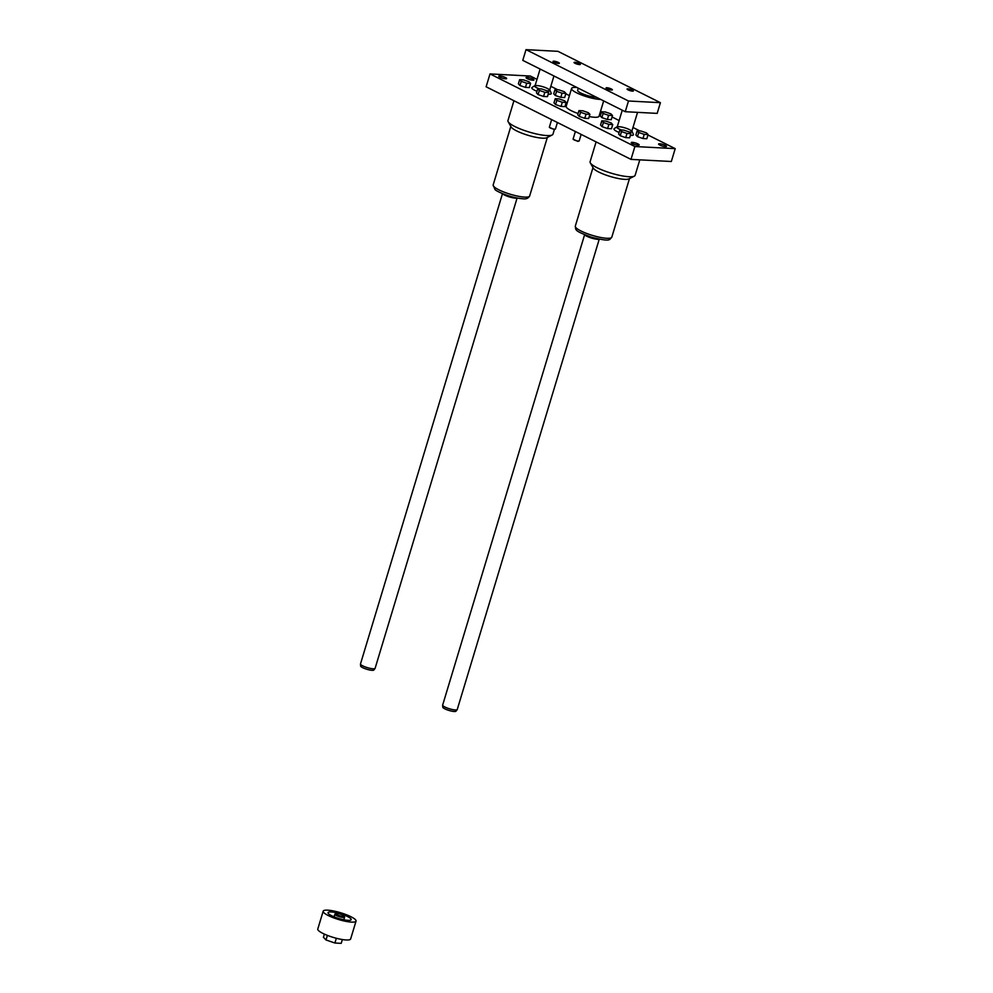 <?xml version="1.0" encoding="UTF-8"?>
<svg xmlns="http://www.w3.org/2000/svg" width="993" height="993" viewBox="0 0 993 993"><rect width="100%" height="100%" fill="white"/><g stroke="black" fill="none" stroke-linecap="round" stroke-linejoin="round"><path stroke-width="1.49" d="M601.547 111.787L600.293 115.945L601.882 117.621L607.356 119.495L611.241 119.694L612.495 115.523L610.906 113.86L605.432 111.986L601.547 111.787L603.136 113.45L608.61 115.325L612.495 115.523M578.969 110.608L577.715 114.766L579.304 116.442L584.778 118.316L588.663 118.515L589.916 114.344L588.328 112.681L582.854 110.806L578.969 110.608L580.57 112.271L586.044 114.145L589.916 114.344M601.795 120.836L600.542 125.006L602.13 126.682L607.604 128.544L611.489 128.755L612.743 124.584L611.154 122.921L605.68 121.047L601.795 120.836L603.396 122.511L608.87 124.386L612.743 124.584M637.146 130.815L635.88 134.986L637.481 136.662L642.955 138.523L646.828 138.735L648.094 134.564L646.493 132.888L641.019 131.026L637.146 130.815L638.735 132.491L644.209 134.365L648.094 134.564M519.637 79.676L518.383 83.834L519.972 85.51L525.446 87.384L529.331 87.583L530.585 83.412L528.996 81.749L523.522 79.874L519.637 79.676L521.238 81.339L526.712 83.213L530.585 83.412M548.186 94.211A10.166 2.098 16.8 0 0 548.595 94.236A10.166 2.098 16.8 0 0 551.227 93.255L549.923 90.214A8.006 1.651 16.8 0 0 549.725 89.916M535.128 85.51A8.006 1.651 16.8 0 0 534.817 85.646L532.037 87.458A10.166 2.098 16.8 0 0 536.977 91.319M536.99 79.366L530.336 76.039L490.008 73.929L634.887 146.53L675.215 148.64L647.957 134.986M639.939 130.964L632.975 127.476M619.135 120.538L612.048 116.988M601.671 111.787L600.554 111.228M569.411 95.626L565.811 93.814M557.781 89.792L550.817 86.304M532.881 80.234A4.133 0.856 16.8 0 0 533.961 79.986A4.133 0.856 16.8 0 0 531.59 78.435A4.133 0.856 16.8 0 0 527.134 77.355A4.133 0.856 16.8 0 0 526.054 77.603A4.133 0.856 16.8 0 0 528.425 79.155A4.133 0.856 16.8 0 0 532.881 80.234M665.384 146.641A4.133 0.856 16.8 0 0 666.464 146.393A4.133 0.856 16.8 0 0 662.765 144.382A4.133 0.856 16.8 0 0 658.558 144.01A4.133 0.856 16.8 0 0 660.928 145.561A4.133 0.856 16.8 0 0 665.384 146.641M505.574 78.807A4.133 0.856 16.8 0 0 506.653 78.559A4.133 0.856 16.8 0 0 504.283 77.007A4.133 0.856 16.8 0 0 499.827 75.927A4.133 0.856 16.8 0 0 498.747 76.176A4.133 0.856 16.8 0 0 501.117 77.727A4.133 0.856 16.8 0 0 505.574 78.807M638.077 145.214A4.133 0.856 16.8 0 0 639.169 144.966A4.133 0.856 16.8 0 0 635.458 142.955A4.133 0.856 16.8 0 0 631.25 142.582A4.133 0.856 16.8 0 0 633.621 144.134A4.133 0.856 16.8 0 0 638.077 145.214M631.883 131.088A8.006 1.651 -163.2 0 1 632.069 131.374L633.385 134.427A10.166 2.098 -163.2 0 1 630.344 135.383M619.135 132.491A10.166 2.098 -163.2 0 1 614.195 128.631L616.963 126.819A8.006 1.651 -163.2 0 1 617.286 126.682M554.988 89.643L553.722 93.814L555.323 95.489L560.797 97.364L564.669 97.562L565.936 93.392L564.334 91.728L558.86 89.854L554.988 89.643L556.577 91.319L562.05 93.193L565.936 93.392M537.759 88.749L536.493 92.92L538.094 94.583L543.568 96.458L547.441 96.656L548.707 92.498L547.106 90.822L541.632 88.948L537.759 88.749L539.348 90.413L544.822 92.287L548.707 92.498M619.917 129.922L618.651 134.08L620.253 135.756L625.727 137.63L629.599 137.828L630.865 133.658L629.264 131.995L623.79 130.12L619.917 129.922L621.506 131.585L626.98 133.459L630.865 133.658M555.236 98.704L553.982 102.875L555.571 104.538L561.045 106.412L564.93 106.623L566.184 102.453L564.595 100.777L559.121 98.915L555.236 98.704L556.825 100.38L562.299 102.254L566.184 102.453M490.008 73.929L486.123 86.788L631.002 159.389L634.887 146.53M631.002 159.389L671.33 161.499L675.215 148.64M551.636 119.619L549.365 127.166A3.178 0.658 16.8 0 0 549.39 127.315A3.178 0.658 16.8 0 0 551.487 128.469A3.178 0.658 16.8 0 0 554.615 129.189A3.178 0.658 16.8 0 0 555.335 129.115A3.178 0.658 16.8 0 0 555.447 129.003L557.408 122.511M549.39 127.315L554.119 129.487L555.335 129.115M575.381 131.51L573.098 139.057A3.178 0.658 16.8 0 0 573.135 139.206A3.178 0.658 16.8 0 0 575.232 140.361A3.178 0.658 16.8 0 0 578.348 141.08A3.178 0.658 16.8 0 0 579.08 141.006A3.178 0.658 16.8 0 0 579.18 140.894L581.141 134.403M573.135 139.206L577.852 141.378L579.08 141.006M639.802 159.848L635.123 175.339A23.509 4.853 -163.2 0 1 634.328 176.158L628.954 178.889A19.066 3.935 -163.2 0 1 610.223 176.469A19.066 3.935 -163.2 0 1 593.28 168.115L590.314 162.877A23.509 4.853 -163.2 0 1 590.103 161.747L596.098 141.9M599.288 239.201A8.006 1.651 -163.2 0 1 597.649 239.313A8.006 1.651 -163.2 0 1 590.078 237.6A8.006 1.651 -163.2 0 1 584.604 234.758L442.655 705.092A7.621 1.576 16.8 0 0 442.642 705.216A7.621 1.576 16.8 0 0 447.297 708.046A7.621 1.576 16.8 0 0 455.253 709.945A7.621 1.576 16.8 0 0 457.202 709.61A7.621 1.576 16.8 0 0 457.252 709.499L599.238 239.214M547.217 90.934A8.006 1.651 16.8 0 0 547.851 90.984A8.006 1.651 16.8 0 0 549.923 90.214M534.817 85.646A8.006 1.651 16.8 0 0 539.013 88.811M547.106 90.822A7.621 1.576 16.8 0 0 547.59 90.859A7.621 1.576 16.8 0 0 549.588 90.4A7.621 1.576 16.8 0 0 545.207 87.533A7.621 1.576 16.8 0 0 536.99 85.547A7.621 1.576 16.8 0 0 534.979 85.994A7.621 1.576 16.8 0 0 539.273 88.824M632.069 131.374A8.006 1.651 -163.2 0 1 629.376 132.106M621.171 129.984A8.006 1.651 -163.2 0 1 616.963 126.819M621.432 129.996A7.621 1.576 -163.2 0 1 617.137 127.166A7.621 1.576 -163.2 0 1 619.135 126.707A7.621 1.576 -163.2 0 1 627.365 128.705A7.621 1.576 -163.2 0 1 631.747 131.572A7.621 1.576 -163.2 0 1 629.736 132.019A7.621 1.576 -163.2 0 1 629.252 131.995M608.87 124.386L607.604 128.544M603.396 122.511L602.13 126.682M626.98 133.459L625.727 137.63M544.822 92.287L543.568 96.458M539.348 90.413L538.094 94.583M644.209 134.365L642.955 138.523M638.735 132.491L637.481 136.662M526.712 83.213L525.446 87.384M521.238 81.339L519.972 85.51M562.05 93.193L560.797 97.364M556.577 91.319L555.323 95.489M513.94 100.727L507.944 120.575A23.509 4.853 16.8 0 0 508.155 121.705A23.509 4.853 16.8 0 0 523.683 130.244A23.509 4.853 16.8 0 0 546.795 135.557A23.509 4.853 16.8 0 0 552.17 134.986A23.509 4.853 16.8 0 0 552.964 134.167L554.379 129.487M502.458 193.598A8.006 1.651 16.8 0 0 509.459 196.937A8.006 1.651 16.8 0 0 517.142 198.029M508.155 121.705L511.122 126.943A19.066 3.935 16.8 0 0 523.708 133.869A19.066 3.935 16.8 0 0 542.451 138.176A19.066 3.935 16.8 0 0 546.808 137.717L552.17 134.986M634.328 176.158A23.509 4.853 -163.2 0 1 611.216 173.179A23.509 4.853 -163.2 0 1 590.314 162.877M621.506 131.585L620.253 135.756M586.044 114.145L584.778 118.316M580.57 112.271L579.304 116.442M562.299 102.254L561.045 106.412M556.825 100.38L555.571 104.538M608.61 115.325L607.356 119.495M603.136 113.45L601.882 117.621M628.482 101.001L660.407 102.676L557.942 51.326L526.017 49.65L628.482 101.001L625.255 111.712L657.18 113.388L660.407 102.676M625.255 111.712L522.777 60.362L526.017 49.65M611.514 90.04A3.302 0.683 16.8 0 0 612.371 89.842A3.302 0.683 16.8 0 0 609.404 88.24A3.302 0.683 16.8 0 0 606.053 87.943A3.302 0.683 16.8 0 0 607.939 89.184A3.302 0.683 16.8 0 0 611.514 90.04M553.908 61.181A3.302 0.683 16.8 0 0 553.039 61.38A3.302 0.683 16.8 0 0 554.938 62.621A3.302 0.683 16.8 0 0 558.5 63.478A3.302 0.683 16.8 0 0 559.369 63.291A3.302 0.683 16.8 0 0 557.47 62.05A3.302 0.683 16.8 0 0 553.908 61.181M442.642 705.216L442.766 707.19A6.926 1.427 16.8 0 0 446.999 709.772A6.926 1.427 16.8 0 0 454.235 711.497A6.926 1.427 16.8 0 0 455.998 711.187L457.202 709.61M632.516 91.145A3.302 0.683 16.8 0 0 633.385 90.946A3.302 0.683 16.8 0 0 630.418 89.333A3.302 0.683 16.8 0 0 627.055 89.035A3.302 0.683 16.8 0 0 628.954 90.276A3.302 0.683 16.8 0 0 632.516 91.145M579.515 64.582A3.302 0.683 16.8 0 0 580.371 64.384A3.302 0.683 16.8 0 0 578.485 63.142A3.302 0.683 16.8 0 0 574.91 62.274A3.302 0.683 16.8 0 0 574.053 62.472A3.302 0.683 16.8 0 0 575.94 63.713A3.302 0.683 16.8 0 0 579.515 64.582M596.296 97.202A10.799 2.222 -163.2 0 1 584.418 94.571A10.799 2.222 -163.2 0 1 577.653 90.301L578.298 88.191M603.67 100.901L599.04 116.243A17.154 3.538 -163.2 0 1 589.246 116.566M578.087 113.525A17.154 3.538 -163.2 0 1 566.184 106.325L571.571 88.464A17.154 3.538 -163.2 0 1 576.077 87.446A17.154 3.538 -163.2 0 1 576.945 87.508M600.728 99.424A17.154 3.538 -163.2 0 1 581.985 95.129A17.154 3.538 -163.2 0 1 571.571 88.464M517.092 198.041L375.106 668.326A7.621 1.576 -163.2 0 1 375.044 668.438L373.84 670.014A6.926 1.427 -163.2 0 1 366.851 669.282A6.926 1.427 -163.2 0 1 360.608 666.018L360.484 664.044A7.621 1.576 -163.2 0 1 360.496 663.92L502.483 193.635M375.044 668.438A7.621 1.576 -163.2 0 1 367.348 667.631A7.621 1.576 -163.2 0 1 360.484 664.044M356.04 921.094L350.641 938.956A17.154 3.538 -163.2 0 1 346.147 939.974A17.154 3.538 -163.2 0 1 327.64 935.48A17.154 3.538 -163.2 0 1 317.785 929.038L323.184 911.177A17.154 3.538 -163.2 0 1 340.636 912.753A17.154 3.538 -163.2 0 1 356.04 921.094A17.154 3.538 -163.2 0 1 351.534 922.112A17.154 3.538 -163.2 0 1 333.027 917.619A17.154 3.538 -163.2 0 1 323.184 911.177M342.349 939.552L341.207 943.35L334.902 943.015L326.002 939.974L323.42 937.268L324.363 934.115M344.037 915.98L344.559 916.911A5.089 1.043 -163.2 0 1 344.608 917.16A5.089 1.043 -163.2 0 1 339.445 916.7A5.089 1.043 -163.2 0 1 334.877 914.218A5.089 1.043 -163.2 0 1 335.051 914.044L336.006 913.56A4.295 0.881 -163.2 0 1 336.987 913.448A4.295 0.881 -163.2 0 1 341.207 914.429A4.295 0.881 -163.2 0 1 344.037 915.98A4.295 0.881 -163.2 0 1 339.718 915.794A4.295 0.881 -163.2 0 1 336.006 913.56M347.997 920.35A12.077 2.495 16.8 0 0 351.162 919.63A12.077 2.495 16.8 0 0 340.326 913.759A12.077 2.495 16.8 0 0 328.05 912.654A12.077 2.495 16.8 0 0 334.976 917.184A12.077 2.495 16.8 0 0 347.997 920.35M334.902 943.015L336.342 938.261M326.002 939.974L327.392 935.394M575.307 226.131C575.965 230.177 573.768 230.661 591.766 237.315C610.596 241.82 609.057 240.145 611.812 237.153A19.066 3.935 -163.2 0 1 592.424 235.403A19.066 3.935 -163.2 0 1 575.307 226.131L592.982 167.594M524.652 197.111A19.066 3.935 16.8 0 0 529.654 195.981C528.338 198.377 526.029 199.295 522.752 198.761C510.104 197.806 495.296 190.867 494.911 189.378L493.161 184.959A19.066 3.935 16.8 0 0 504.096 192.121A19.066 3.935 16.8 0 0 524.652 197.111M611.812 237.153L629.488 178.616M529.654 195.981L547.329 137.444M493.161 184.959L510.824 126.421M622.251 110.223L617.137 127.166M637.543 112.358L631.747 131.572M540.105 69.051L534.979 85.994M553.945 75.977L549.588 90.4M334.877 914.218L334.082 916.837M344.608 917.16L343.826 919.766"/></g></svg>
